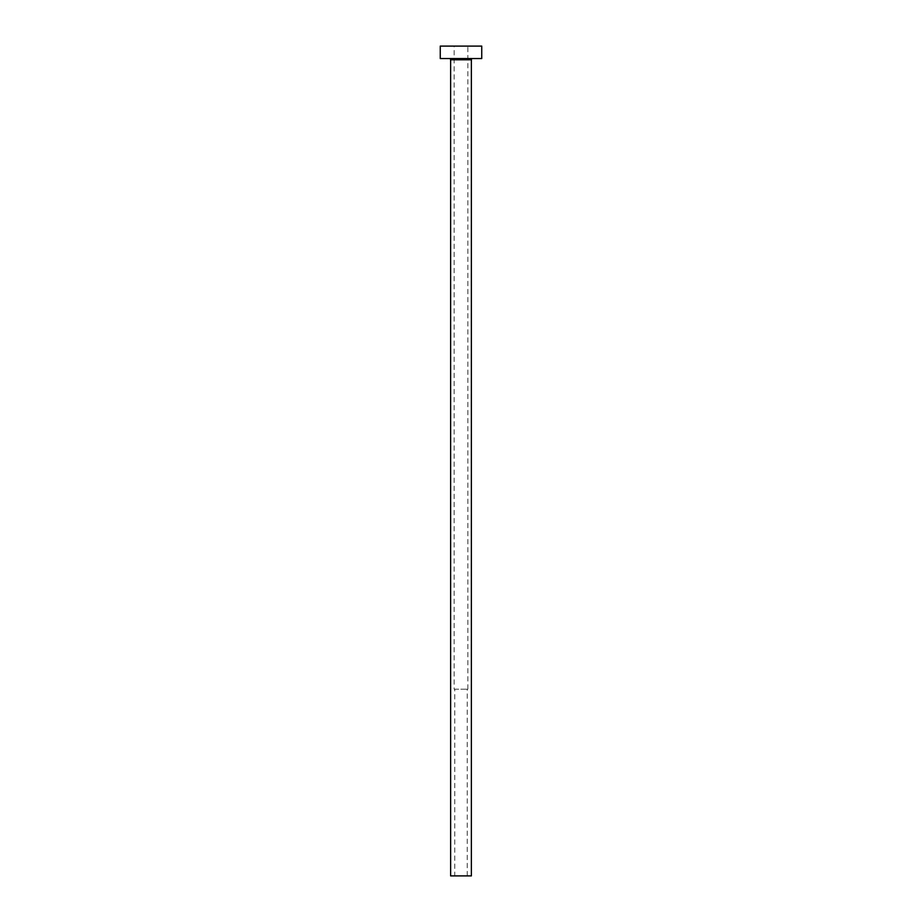 <?xml version="1.0" encoding="UTF-8"?>
<svg xmlns="http://www.w3.org/2000/svg" width="922" height="922" viewBox="0 0 922 922"><rect width="100%" height="100%" fill="white"/><g stroke="black" fill="none" stroke-linecap="round" stroke-linejoin="round"><path stroke-width="0.69" stroke-dasharray="4.61 3.46" d="M454.777 875.9L467.224 875.9L454.777 875.9L454.777 689.195L467.224 689.195L454.777 689.195M467.224 875.9L467.224 689.195M454.154 689.195L467.846 689.195L454.154 689.195L454.154 46.1L467.846 46.1L454.154 46.1M467.846 689.195L467.846 46.1M472.617 58.547L449.383 58.547L472.617 58.547M440.255 58.547L481.745 58.547M440.255 46.1L481.745 46.1M450.628 875.9L471.373 875.9M450.628 59.792L471.373 59.792"/><path stroke-width="1.38" d="M471.373 59.792L450.628 59.792L450.628 875.9L471.373 875.9L471.373 59.792A1.245 1.245 0 0 1 472.617 58.547M450.628 59.792A1.245 1.245 0 0 0 449.383 58.547M481.745 58.547L440.255 58.547L440.255 46.1L481.745 46.1L481.745 58.547"/></g></svg>
